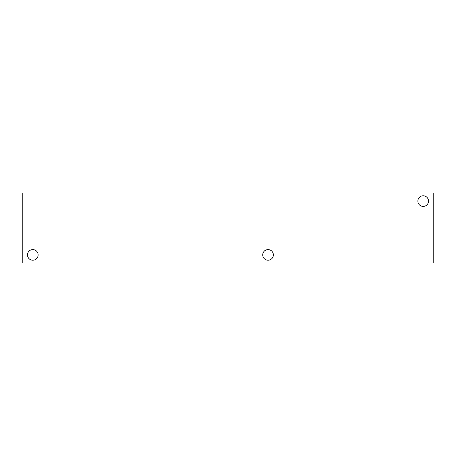 <?xml version="1.0" encoding="UTF-8"?>
<svg xmlns="http://www.w3.org/2000/svg" width="456" height="456" viewBox="0 0 456 456"><rect width="100%" height="100%" fill="white"/><g stroke="black" fill="none" stroke-linecap="round" stroke-linejoin="round"><path stroke-width="0.68" d="M433.2 263.032L22.8 263.032L22.8 192.968L433.2 192.968L433.2 263.032M417.873 201.096A5.312 5.312 0 0 1 425.847 196.49A5.312 5.312 0 0 1 425.847 205.696A5.312 5.312 0 0 1 417.873 201.096M27.497 254.904A5.312 5.312 0 0 1 35.465 250.304A5.312 5.312 0 0 1 35.465 259.51A5.312 5.312 0 0 1 27.497 254.904M262.724 254.904A5.312 5.312 0 0 1 270.699 250.304A5.312 5.312 0 0 1 270.699 259.51A5.312 5.312 0 0 1 262.724 254.904"/></g></svg>
